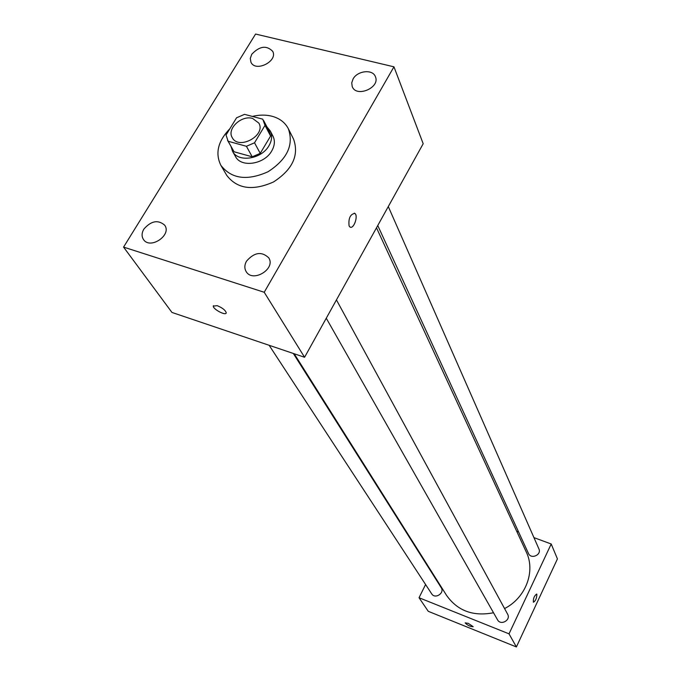 <?xml version="1.0" encoding="UTF-8"?>
<svg xmlns="http://www.w3.org/2000/svg" width="681" height="681" viewBox="0 0 681 681"><rect width="100%" height="100%" fill="white"/><g stroke="black" fill="none" stroke-linecap="round" stroke-linejoin="round"><path stroke-width="1.02" d="M252.608 118.434L258.865 123.125C266.254 135.468 238.571 150.51 232.23 137.596C226.611 128.845 241.5 114.893 252.608 118.434M236.545 117.804L226.032 135.025L228.144 141.265L246.42 146.287L254.524 142.797L265.003 125.372L262.772 119.175L244.53 114.348L236.545 117.804M254.524 142.797L260.236 153.361L270.587 136.064L265.003 125.372M263.7 120.656L269.284 131.365L270.587 136.064M260.236 153.361L252.217 156.809L246.42 146.287M227.531 140.303L234.085 151.778L252.217 156.809M231.029 146.475L232.561 151.352C238.163 162.81 261.598 159.226 268.995 145.666C272.017 140.346 272.426 135.417 270.229 130.888L266.978 126.947M270.229 130.888L272.979 136.166C275.167 140.686 274.758 145.598 271.762 150.893C264.415 164.41 241.091 167.96 235.498 156.528L232.561 151.352M234.085 151.778L228.144 141.265M252.336 116.417C259.299 114.731 265.862 114.672 272 116.238C279.627 118.324 285.067 122.478 288.327 128.683C293.979 144.917 287.212 159.269 268.042 171.748C247.135 181.052 231.412 178.907 220.865 165.33C214.992 153.251 217.997 141.052 229.872 128.735M288.327 128.683L293.579 139.162C299.223 155.311 292.549 169.569 273.566 181.929C252.872 191.131 237.277 188.969 226.799 175.443L220.865 165.33M143.878 229.08C151.122 220.814 158.052 219.52 164.674 225.181C172.165 235.005 150.135 249.953 143.487 239.525C141.503 236.452 141.631 232.962 143.878 229.08M251.766 54.267C259.538 46.053 266.518 45.082 272.715 51.339C278.154 61.213 255.477 72.578 250.957 62.252L250.285 58.413L251.766 54.267M353.073 78.962C357.499 70.569 372.839 68.985 375.41 76.706C380.458 87.611 356.342 97.936 352.247 86.649L351.728 82.903L353.073 78.962M246.505 261.172C254.285 252.268 261.7 251.17 268.765 257.861C276.094 268.901 252.591 283.109 246.13 271.532C244.317 268.374 244.436 264.918 246.505 261.172M264.219 292.268L393.959 66.823L255.579 34.05L123.567 247.101L264.219 292.268L304.577 357.27L423.19 143.725L393.959 66.823M304.577 357.27L171.961 312.443L123.567 247.101M349.098 225.964L349.906 226.96C353.55 229.863 358.657 215.656 354.792 213.383C350.196 214.226 348.297 218.414 349.098 225.964M350.383 227.19C354.163 228.671 358.385 215.443 354.784 213.374L354.307 213.144M217.188 305.658C222.321 307.769 225.334 310.119 226.22 312.707C226.484 316.256 212.983 309.361 213.298 306.11L217.188 305.658M226.118 313.124C225.053 315.669 212.957 309.055 213.298 306.11L213.408 305.684M376.491 227.803L526.294 552.053C535.751 571.291 525.775 597.892 504.561 608.559M493.521 612.755C473.201 616.654 457.547 610.857 446.557 595.373L294.209 353.771M336.44 299.895L507.617 614.168C511.167 620.085 500.671 625.933 497.522 619.795L326.267 318.223M388.289 206.556L538.892 548.86C541.838 554.853 531.01 559.654 528.482 553.474L377.751 225.522M293.324 353.465L441.177 587.635C444.94 593.074 435.048 599.501 431.66 593.806L269.14 345.293M425.591 584.519L419.036 597.739L509.022 633.849L551.201 543.991L533.947 537.624M518.59 531.955L516.692 531.248M431.805 571.972L431.575 572.432M419.036 597.739L428.272 611.325L516.385 646.95L509.022 633.849M516.385 646.95L557.433 558.905L551.201 543.991M536.654 594.036L536.849 594.266C536.764 598.216 535.624 600.872 533.419 602.251C533.095 598.633 534.176 595.892 536.654 594.036L536.849 594.275C536.764 598.216 535.615 600.872 533.41 602.251M468.264 623.336L473.15 626.673C470.316 626.69 467.668 625.43 465.191 622.902L468.264 623.336M473.133 626.741C470.137 626.605 467.489 625.32 465.191 622.894L465.208 622.834"/></g></svg>
